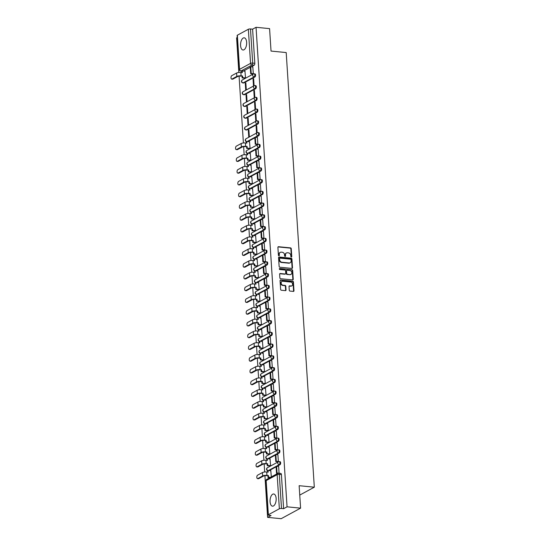 <?xml version="1.0" encoding="UTF-8"?>
<svg xmlns="http://www.w3.org/2000/svg" width="546" height="546" viewBox="0 0 546 546"><rect width="100%" height="100%" fill="white"/><g stroke="black" fill="none" stroke-linecap="round" stroke-linejoin="round"><path stroke-width="0.82" d="M291.332 257.023A0.539 0.444 61.5 0 0 291.769 256.552L291.257 248.696A0.771 0.635 61.5 0 0 290.54 247.891L278.521 246.717A0.771 0.635 61.5 0 0 277.9 247.393L278.412 255.248A0.539 0.444 61.5 0 0 279.347 255.337L279.279 254.32A2.464 2.034 61.5 0 1 280.241 252.361A2.464 2.034 61.5 0 1 281.265 252.163L282.268 252.259A2.464 2.034 61.5 0 1 284.555 254.839L284.623 255.856A0.539 0.444 61.5 0 0 285.558 255.944L285.49 254.927A2.464 2.034 61.5 0 1 286.452 252.969A2.464 2.034 61.5 0 1 287.476 252.771L288.479 252.873A2.464 2.034 61.5 0 1 290.765 255.446L290.834 256.463A0.539 0.444 61.5 0 0 291.332 257.023A0.539 0.444 61.5 0 0 291.38 256.763L290.868 248.908A0.771 0.635 61.5 0 0 290.151 248.102L278.132 246.929A0.771 0.635 61.5 0 0 278.03 246.922M278.91 255.808A0.539 0.444 61.5 0 0 278.958 255.548L279.279 254.32M285.114 256.415A0.539 0.444 61.5 0 0 285.169 256.156L285.49 254.927M246.642 42.267A6.122 3.01 -84.4 0 0 244.205 37.817A6.122 3.01 -84.4 0 0 240.574 45.557A6.122 3.01 -84.4 0 0 243.011 50.007A6.122 3.01 -84.4 0 0 246.642 42.267M276.139 498.437A6.122 3.01 -84.4 0 0 273.703 493.987A6.122 3.01 -84.4 0 0 270.072 501.726A6.122 3.01 -84.4 0 0 272.509 506.176A6.122 3.01 -84.4 0 0 276.139 498.437M289.271 290.267A0.771 0.635 61.5 0 0 289.987 291.073L293.359 291.407A0.771 0.635 61.5 0 0 293.973 290.731L293.414 282.009A0.771 0.635 61.5 0 0 292.697 281.204L280.678 280.023A0.771 0.635 61.5 0 0 280.057 280.699L280.624 289.421A0.771 0.635 61.5 0 0 281.34 290.226L285.408 290.629A0.771 0.635 61.5 0 0 286.029 289.953L285.79 286.22A0.771 0.635 61.5 0 0 285.073 285.415L283.053 285.217A2.061 1.706 61.5 0 1 281.231 283.565A2.061 1.706 61.5 0 1 281.941 281.429A2.061 1.706 61.5 0 1 282.801 281.258L290.711 282.036A2.061 1.706 61.5 0 1 292.533 283.681A2.061 1.706 61.5 0 1 291.823 285.824A2.061 1.706 61.5 0 1 290.963 285.995L289.646 285.865A0.771 0.635 61.5 0 0 289.025 286.534L289.271 290.267M256.047 27.3L269.581 28.624L271.034 51.071L286.2 52.559L314.312 487.189L299.14 485.701L300.593 508.149L287.053 506.825L256.047 27.3L252.6 29.17L250.491 28.958L252.702 63.083A1.57 0.771 95.6 0 1 252.02 65.015L241.011 70.98A1.57 0.771 95.6 0 1 240.766 71.041L241.851 71.144M291.871 268.414A0.771 0.635 61.5 0 0 292.492 267.738L291.926 259.016A0.771 0.635 61.5 0 0 291.209 258.21L279.19 257.03A0.771 0.635 61.5 0 0 278.569 257.705L279.136 266.428A0.771 0.635 61.5 0 0 279.852 267.233L291.871 268.414M292.67 270.509L293.236 279.231A0.771 0.635 61.5 0 1 292.615 279.907L280.596 278.733A0.771 0.635 61.5 0 1 279.88 277.928L279.634 274.194A0.771 0.635 61.5 0 1 280.255 273.519L285.128 273.996A0.771 0.635 61.5 0 0 285.749 273.321L285.592 270.843A0.771 0.635 61.5 0 0 284.875 270.038L279.798 269.54A0.539 0.444 61.5 0 1 279.736 268.509L291.953 269.704A0.771 0.635 61.5 0 1 292.67 270.509L292.281 270.72L292.847 279.443L293.236 279.231M300.593 508.149L281.149 518.7L267.608 517.376L264.912 475.675M237.278 37.483L236.602 37.851L238.841 72.475M239.08 76.147L243.4 142.977M243.639 146.649L244.158 154.73M244.396 158.401L244.915 166.482M245.154 170.154L245.68 178.228M245.918 181.907L246.437 189.981M246.676 193.653L247.195 201.733M247.434 205.405L247.959 213.479M248.198 217.158L248.717 225.232M248.956 228.904L249.474 236.984M249.713 240.656L250.239 248.737M250.477 252.409L250.996 260.483M251.235 264.162L251.754 272.236M251.993 275.907L252.518 283.988M252.757 287.66L253.276 295.741M253.515 299.413L254.04 307.487M254.272 311.165L254.798 319.239M255.037 322.911L255.555 330.992M255.794 334.664L256.32 342.745M256.552 346.417L257.077 354.49M257.316 358.169L257.835 366.243M258.074 369.915L258.599 377.996M258.831 381.668L259.357 389.742M259.596 393.42L260.114 401.494M260.353 405.166L260.879 413.247M261.111 416.919L261.636 425M261.875 428.671L262.394 436.745M262.633 440.424L263.158 448.498M263.39 452.17L263.916 460.251M264.155 463.923L264.673 472.003M287.053 506.825L283.613 508.695L281.504 508.483A1.57 0.43 176.3 0 0 279.361 508.776L268.359 514.741A1.57 0.43 176.3 0 0 268.154 514.98A1.57 0.43 176.3 0 0 268.939 515.301L271.048 515.506L267.608 517.376M252.6 29.17L254.811 63.288A1.57 0.771 95.6 0 1 254.129 65.22L251.228 66.789M250.273 67.308L243.373 71.055M237.353 35.217L239.558 69.342A1.57 0.43 176.3 0 0 239.353 69.574L237.141 35.456A1.57 0.43 -3.7 0 1 237.353 35.217L248.355 29.252A1.57 0.43 -3.7 0 1 250.491 28.958M244.942 78.194L245.529 77.914L244.956 71.205M252.716 73.922L253.31 73.696L252.812 66.946M253.044 78.979L253.487 85.763L254.067 85.442L253.631 78.665L253.044 78.979L253.651 79.04M245.27 83.204L245.707 89.981L246.287 89.667L245.85 82.883L245.27 83.204L245.877 83.258M253.808 90.732L254.245 97.516L254.825 97.195L254.388 90.418L253.808 90.732L254.416 90.793M246.028 94.949L246.464 101.733L247.051 101.413L246.615 94.635L246.028 94.949L246.635 95.011M254.566 102.484L255.002 109.261L255.589 108.947L255.146 102.17L254.566 102.484L255.173 102.546M246.785 106.702L247.229 113.486L247.809 113.165L247.372 106.388L246.785 106.702L247.393 106.763M255.323 114.237L255.767 121.014L256.347 120.7L255.91 113.916L255.323 114.237L255.931 114.291M247.55 118.455L247.986 125.232L248.573 124.918L248.13 118.141L247.55 118.455L248.157 118.516M256.088 125.983L256.524 132.767L257.105 132.446L256.668 125.669L256.088 125.983L256.695 126.044M248.307 130.207L248.744 136.985L249.331 136.671L248.894 129.887L248.307 130.207L248.915 130.262M257.275 144.431L257.869 144.199L257.371 137.449M249.502 148.696L250.088 148.416L249.515 141.714M258.04 156.176L258.627 155.951L258.128 149.201M250.266 160.449L250.853 160.169L250.273 153.467M258.797 167.929L259.384 167.704L258.893 160.954M251.024 172.202L251.61 171.922L251.037 165.213M259.555 179.682L260.149 179.45L259.65 172.707M251.781 183.947L252.368 183.674L251.795 176.965M260.319 191.434L260.906 191.202L260.408 184.452M252.545 195.7L253.132 195.42L252.552 188.718M261.077 203.18L261.664 202.955L261.172 196.205M253.303 207.453L253.89 207.173L253.317 200.471M261.834 214.933L262.428 214.701L261.93 207.958M254.061 219.205L254.648 218.926L254.074 212.217M262.599 226.686L263.186 226.454L262.687 219.71M254.825 230.951L255.412 230.671L254.832 223.969M263.356 238.431L263.943 238.206L263.452 231.456M255.583 242.704L256.17 242.424L255.596 235.722M264.114 250.184L264.708 249.959L264.209 243.209M256.34 254.456L256.927 254.177L256.354 247.468M264.878 261.937L265.465 261.705L264.967 254.962M257.105 266.209L257.692 265.929L257.111 259.22M265.636 273.689L266.223 273.457L265.731 266.707M257.862 277.955L258.449 277.675L257.876 270.973M266.393 285.435L266.987 285.21L266.489 278.46M258.62 289.708L259.207 289.428L258.633 282.726M267.158 297.188L267.745 296.963L267.247 290.213M259.384 301.46L259.971 301.18L259.391 294.471M267.915 308.94L268.502 308.708L268.011 301.965M260.142 313.206L260.729 312.933L260.155 306.224M268.68 320.693L269.267 320.461L268.769 313.711M260.899 324.959L261.486 324.679L260.913 317.977M269.437 332.439L270.024 332.214L269.526 325.464M261.664 336.711L262.251 336.432L261.671 329.729M270.195 344.192L270.782 343.966L270.29 337.216M262.421 348.464L263.008 348.184L262.435 341.475M270.959 355.944L271.546 355.712L271.048 348.969M263.179 360.21L263.766 359.937L263.192 353.228M271.717 367.697L272.304 367.465L271.806 360.715M263.943 371.962L264.53 371.683L263.95 364.981M272.474 379.443L273.068 379.217L272.57 372.468M264.701 383.715L265.288 383.435L264.714 376.733M273.239 391.195L273.826 390.963L273.328 384.22M265.458 395.468L266.045 395.188L265.472 388.479M273.996 402.948L274.583 402.716L274.085 395.973M266.223 407.214L266.81 406.934L266.23 400.232M274.754 414.694L275.348 414.469L274.85 407.719M266.98 418.966L267.567 418.686L266.994 411.984M275.518 426.446L276.105 426.221L275.607 419.471M267.745 430.719L268.325 430.439L267.752 423.73M276.276 438.199L276.863 437.967L276.365 431.224M268.502 442.472L269.089 442.192L268.509 435.483M277.034 449.952L277.627 449.72L277.129 442.97M269.26 454.217L269.847 453.938L269.274 447.235M277.798 461.698L278.385 461.472L277.887 454.722M270.024 465.97L270.604 465.69L270.031 458.988M279.074 473.259L278.644 466.475M271.335 476.897L270.789 470.734M279.02 461.663A1.57 0.771 95.6 0 1 279.272 461.602L280.023 461.677A1.57 0.771 -84.4 0 1 280.651 463.063A1.57 0.771 -84.4 0 1 279.962 464.748L277.068 466.318M276.112 466.837L269.212 470.584M278.262 449.911A1.57 0.771 95.6 0 1 278.515 449.856L279.259 449.924A1.57 0.771 -84.4 0 1 279.893 451.317A1.57 0.771 -84.4 0 1 279.204 452.996L276.303 454.565M275.355 455.084L268.448 458.831M277.505 438.158A1.57 0.771 95.6 0 1 277.75 438.104L278.501 438.179A1.57 0.771 -84.4 0 1 279.129 439.564A1.57 0.771 -84.4 0 1 278.446 441.243L275.546 442.82M274.59 443.332L267.69 447.078M276.74 426.406A1.57 0.771 95.6 0 1 276.993 426.351L277.743 426.426A1.57 0.771 -84.4 0 1 278.371 427.811A1.57 0.771 -84.4 0 1 277.682 429.497L274.788 431.067M273.833 431.586L266.933 435.326M275.983 414.66A1.57 0.771 95.6 0 1 276.235 414.598L276.979 414.673A1.57 0.771 -84.4 0 1 277.614 416.059A1.57 0.771 -84.4 0 1 276.924 417.745L274.024 419.314M273.075 419.833L266.168 423.58M275.225 402.907A1.57 0.771 95.6 0 1 275.471 402.852L276.221 402.921A1.57 0.771 -84.4 0 1 276.849 404.313A1.57 0.771 -84.4 0 1 276.167 405.992L273.266 407.569M272.311 408.08L265.411 411.827M274.461 391.154A1.57 0.771 95.6 0 1 274.713 391.1L275.464 391.175A1.57 0.771 -84.4 0 1 276.092 392.56A1.57 0.771 -84.4 0 1 275.402 394.239L272.509 395.816M271.553 396.335L264.653 400.075M273.703 379.402A1.57 0.771 95.6 0 1 273.955 379.347L274.699 379.422A1.57 0.771 -84.4 0 1 275.334 380.808A1.57 0.771 -84.4 0 1 274.645 382.493L271.744 384.063M270.796 384.582L263.889 388.329M272.945 367.656A1.57 0.771 95.6 0 1 273.191 367.595L273.942 367.67A1.57 0.771 -84.4 0 1 274.57 369.055A1.57 0.771 -84.4 0 1 273.887 370.741L270.987 372.311M270.031 372.829L263.131 376.576M272.181 355.903A1.57 0.771 95.6 0 1 272.434 355.849L273.184 355.917A1.57 0.771 -84.4 0 1 273.812 357.309A1.57 0.771 -84.4 0 1 273.123 358.988L270.229 360.565M269.274 361.077L262.373 364.824M271.423 344.151A1.57 0.771 95.6 0 1 271.676 344.096L272.42 344.171A1.57 0.771 -84.4 0 1 273.055 345.557A1.57 0.771 -84.4 0 1 272.365 347.236L269.465 348.812M268.516 349.331L261.609 353.071M270.666 332.398A1.57 0.771 95.6 0 1 270.912 332.343L271.662 332.418A1.57 0.771 -84.4 0 1 272.29 333.804A1.57 0.771 -84.4 0 1 271.608 335.49L268.707 337.059M267.752 337.578L260.851 341.325M269.901 320.652A1.57 0.771 95.6 0 1 270.154 320.591L270.905 320.666A1.57 0.771 -84.4 0 1 271.533 322.051A1.57 0.771 -84.4 0 1 270.843 323.737L267.95 325.307M266.994 325.825L260.094 329.572M269.144 308.899A1.57 0.771 95.6 0 1 269.396 308.845L270.14 308.913A1.57 0.771 -84.4 0 1 270.775 310.305A1.57 0.771 -84.4 0 1 270.086 311.984L267.185 313.561M266.236 314.073L259.33 317.82M268.379 297.147A1.57 0.771 95.6 0 1 268.632 297.092L269.383 297.167A1.57 0.771 -84.4 0 1 270.011 298.553A1.57 0.771 -84.4 0 1 269.328 300.232L266.428 301.808M265.472 302.327L258.572 306.067M267.622 285.401A1.57 0.771 95.6 0 1 267.874 285.34L268.625 285.415A1.57 0.771 -84.4 0 1 269.253 286.8A1.57 0.771 -84.4 0 1 268.564 288.486L265.663 290.056M264.714 290.574L257.814 294.321M266.864 273.648A1.57 0.771 95.6 0 1 267.117 273.594L267.861 273.662A1.57 0.771 -84.4 0 1 268.489 275.054A1.57 0.771 -84.4 0 1 267.806 276.733L264.906 278.303M263.957 278.822L257.05 282.569M266.1 261.896A1.57 0.771 95.6 0 1 266.352 261.841L267.103 261.916A1.57 0.771 -84.4 0 1 267.731 263.302A1.57 0.771 -84.4 0 1 267.049 264.981L264.148 266.557M263.192 267.069L256.292 270.816M265.342 250.143A1.57 0.771 95.6 0 1 265.595 250.088L266.339 250.164A1.57 0.771 -84.4 0 1 266.974 251.549A1.57 0.771 -84.4 0 1 266.284 253.235L263.384 254.805M262.435 255.323L255.535 259.063M264.585 238.397A1.57 0.771 95.6 0 1 264.837 238.336L265.581 238.411A1.57 0.771 -84.4 0 1 266.209 239.796A1.57 0.771 -84.4 0 1 265.527 241.482L262.626 243.052M261.677 243.571L254.77 247.318M263.82 226.645A1.57 0.771 95.6 0 1 264.073 226.59L264.824 226.658A1.57 0.771 -84.4 0 1 265.452 228.051A1.57 0.771 -84.4 0 1 264.769 229.73L261.868 231.306M260.913 231.818L254.013 235.565M263.063 214.892A1.57 0.771 95.6 0 1 263.315 214.837L264.059 214.912A1.57 0.771 -84.4 0 1 264.694 216.298A1.57 0.771 -84.4 0 1 264.005 217.977L261.104 219.553M260.155 220.072L253.255 223.812M262.305 203.139A1.57 0.771 95.6 0 1 262.551 203.085L263.302 203.16A1.57 0.771 -84.4 0 1 263.93 204.545A1.57 0.771 -84.4 0 1 263.247 206.231L260.346 207.801M259.398 208.319L252.491 212.066M261.541 191.393A1.57 0.771 95.6 0 1 261.793 191.332L262.544 191.407A1.57 0.771 -84.4 0 1 263.172 192.793A1.57 0.771 -84.4 0 1 262.49 194.478L259.589 196.048M258.633 196.567L251.733 200.314M260.783 179.641A1.57 0.771 95.6 0 1 261.036 179.586L261.78 179.654A1.57 0.771 -84.4 0 1 262.414 181.047A1.57 0.771 -84.4 0 1 261.725 182.726L258.824 184.302M257.876 184.814L250.976 188.561M260.026 167.888A1.57 0.771 95.6 0 1 260.271 167.834L261.022 167.909A1.57 0.771 -84.4 0 1 261.65 169.294A1.57 0.771 -84.4 0 1 260.968 170.973L258.067 172.55M257.118 173.068L250.211 176.808M259.261 156.136A1.57 0.771 95.6 0 1 259.514 156.081L260.265 156.156A1.57 0.771 -84.4 0 1 260.892 157.541A1.57 0.771 -84.4 0 1 260.21 159.227L257.309 160.797M256.354 161.316L249.454 165.063M258.504 144.39A1.57 0.771 95.6 0 1 258.756 144.328L259.5 144.403A1.57 0.771 -84.4 0 1 260.135 145.789A1.57 0.771 -84.4 0 1 259.446 147.475L256.545 149.044M255.596 149.563L248.689 153.31M257.746 132.637A1.57 0.771 95.6 0 1 257.992 132.582L258.743 132.651A1.57 0.771 -84.4 0 1 259.37 134.043A1.57 0.771 -84.4 0 1 258.688 135.722L255.787 137.299M254.839 137.81L247.932 141.557M256.982 120.884A1.57 0.771 95.6 0 1 257.234 120.83L257.985 120.905A1.57 0.771 -84.4 0 1 258.613 122.29A1.57 0.771 -84.4 0 1 257.93 123.969L246.922 129.941L246.178 129.873A1.57 0.771 95.6 0 1 245.925 129.928L246.669 130.003A1.57 0.771 -84.4 0 0 246.922 129.941M256.224 109.139A1.57 0.771 95.6 0 1 256.477 109.077L257.221 109.152A1.57 0.771 -84.4 0 1 257.855 110.538A1.57 0.771 -84.4 0 1 257.166 112.223L246.164 118.195L245.413 118.12A1.57 0.771 95.6 0 1 245.161 118.175L245.912 118.25A1.57 0.771 -84.4 0 0 246.164 118.195M255.467 97.386A1.57 0.771 95.6 0 1 255.712 97.331L256.463 97.4A1.57 0.771 -84.4 0 1 257.091 98.792A1.57 0.771 -84.4 0 1 256.408 100.471L245.4 106.443L244.656 106.368A1.57 0.771 95.6 0 1 244.403 106.422L245.154 106.497A1.57 0.771 -84.4 0 0 245.4 106.443M254.702 85.633A1.57 0.771 95.6 0 1 254.955 85.579L255.705 85.654A1.57 0.771 -84.4 0 1 256.333 87.039A1.57 0.771 -84.4 0 1 255.651 88.718L244.642 94.69L243.891 94.615A1.57 0.771 95.6 0 1 243.646 94.676L244.39 94.745A1.57 0.771 -84.4 0 0 244.642 94.69M253.945 73.881A1.57 0.771 95.6 0 1 254.197 73.826L254.941 73.901A1.57 0.771 -84.4 0 1 255.576 75.287A1.57 0.771 -84.4 0 1 254.886 76.972L243.885 82.937L243.134 82.869A1.57 0.771 95.6 0 1 242.881 82.924L243.632 82.999A1.57 0.771 -84.4 0 0 243.885 82.937M314.312 487.189L299.747 495.092M283.613 508.695L281.402 474.57A1.57 0.771 -84.4 0 0 280.78 473.43L278.672 473.218A1.57 0.771 95.6 0 1 279.293 474.365L281.504 508.483M286.261 253.091A2.464 2.034 61.5 0 0 286.063 253.18A2.464 2.034 61.5 0 0 285.101 255.139M280.057 252.477A2.464 2.034 61.5 0 0 279.852 252.573A2.464 2.034 61.5 0 0 278.89 254.532M291.974 268.414A0.771 0.635 61.5 0 0 292.103 267.95L291.537 259.22A0.771 0.635 61.5 0 0 290.82 258.422L278.801 257.241A0.771 0.635 61.5 0 0 278.699 257.241M291.045 259.732A0.539 0.444 61.5 0 0 290.54 259.173L279.989 258.135A0.539 0.444 61.5 0 0 279.559 258.606L279.627 259.678A2.464 2.034 61.5 0 0 281.92 262.257L289.127 262.96A2.464 2.034 61.5 0 0 290.151 262.762A2.464 2.034 61.5 0 0 291.114 260.804L291.045 259.732M279.6 258.347A0.539 0.444 61.5 0 0 279.17 258.818L279.559 258.606M289.953 262.858A2.464 2.034 61.5 0 1 289.762 262.974A2.464 2.034 61.5 0 1 288.738 263.172L281.531 262.469A2.464 2.034 61.5 0 1 279.238 259.889L279.17 258.818M292.717 279.907A0.771 0.635 61.5 0 0 292.847 279.443M285.23 273.996A0.771 0.635 61.5 0 1 284.739 274.208L279.866 273.73A0.771 0.635 61.5 0 0 279.764 273.73M279.347 268.721L291.953 269.704M290.192 274.488A2.061 1.706 61.5 0 0 291.045 274.324A2.061 1.706 61.5 0 0 291.755 272.181A2.061 1.706 61.5 0 0 289.933 270.536L287.148 270.263A0.771 0.635 61.5 0 0 286.527 270.939L286.684 273.416A0.771 0.635 61.5 0 0 287.401 274.215L289.803 274.699A2.061 1.706 61.5 0 0 290.656 274.536A2.061 1.706 61.5 0 0 290.841 274.413M286.657 270.475A0.771 0.635 61.5 0 0 286.138 271.15L286.527 270.939M289.803 274.699L287.012 274.426A0.771 0.635 61.5 0 1 286.295 273.621L286.138 271.15M292.281 270.72A0.771 0.635 61.5 0 0 291.564 269.915M291.619 285.913A2.061 1.706 61.5 0 1 291.434 286.036A2.061 1.706 61.5 0 1 290.574 286.2L289.257 286.07A0.771 0.635 61.5 0 0 289.155 286.07M281.756 281.545A2.061 1.706 61.5 0 0 281.552 281.64A2.061 1.706 61.5 0 0 280.842 283.777A2.061 1.706 61.5 0 0 282.664 285.428L283.053 285.217M285.51 290.629A0.771 0.635 61.5 0 0 285.64 290.165L285.401 286.432A0.771 0.635 61.5 0 0 284.684 285.626L282.664 285.428M293.461 291.407A0.771 0.635 61.5 0 0 293.584 290.943L293.025 282.221A0.771 0.635 61.5 0 0 292.308 281.415L280.289 280.235A0.771 0.635 61.5 0 0 280.187 280.235M232.855 79.136A1.768 0.867 95.6 0 1 232.576 79.197L231.688 79.109A1.768 0.867 -84.4 0 0 231.975 79.047L236.814 76.42A3.139 0.86 -3.7 0 1 241.093 75.846L242.554 75.99L240.588 76.119A2.123 0.58 176.3 0 0 237.701 76.508L232.855 79.136L231.975 79.047M241.81 72.55L241.721 71.212L242.226 70.939L242.335 72.598L240.875 72.454A3.139 0.86 -3.7 0 0 236.595 73.034L231.757 75.662A1.768 0.867 -84.4 0 0 230.985 77.552A1.768 0.867 -84.4 0 0 231.688 79.109M245.004 78.201L242.158 77.921L242.663 77.648L242.554 75.99M242.158 77.921L242.049 76.263M252.859 73.935L250.689 73.724L251.194 73.451L250.764 66.748L252.873 66.953M251.194 73.451L253.303 73.655M250.689 73.724L250.259 67.022L250.764 66.748M242.226 70.939L245.099 71.226M242.663 77.648L245.509 77.921M237.414 149.638A1.768 0.867 95.6 0 1 237.135 149.706L236.254 149.618A1.768 0.867 -84.4 0 0 236.534 149.556L241.373 146.929A3.139 0.86 -3.7 0 1 245.652 146.348L247.113 146.492L245.147 146.621A2.123 0.58 176.3 0 0 242.26 147.011L237.414 149.638L236.534 149.556M246.369 143.052L246.28 141.721L246.785 141.448L246.894 143.1L245.434 142.956A3.139 0.86 -3.7 0 0 241.155 143.537L236.316 146.164A1.768 0.867 -84.4 0 0 235.544 148.055A1.768 0.867 -84.4 0 0 236.254 149.618M249.563 148.703L246.717 148.423L247.222 148.15L247.113 146.492M246.717 148.423L246.608 146.765M257.419 144.444L255.248 144.226L255.753 143.953L255.323 137.251L257.432 137.456M255.753 143.953L257.862 144.164M255.248 144.226L254.818 137.524L255.323 137.251M246.785 141.448L249.659 141.728M247.222 148.15L250.068 148.43M238.179 161.391A1.768 0.867 95.6 0 1 237.892 161.452L237.012 161.37A1.768 0.867 -84.4 0 0 237.292 161.302L242.137 158.674A3.139 0.86 -3.7 0 1 246.41 158.101L247.87 158.244L245.905 158.374A2.123 0.58 176.3 0 0 243.018 158.763L238.179 161.391L237.292 161.302M247.126 154.805L247.045 153.474L247.55 153.194L247.652 154.852L246.191 154.709A3.139 0.86 -3.7 0 0 241.912 155.289L237.073 157.917A1.768 0.867 -84.4 0 0 236.302 159.807A1.768 0.867 -84.4 0 0 237.012 161.37M250.327 160.456L247.475 160.176L247.98 159.903L247.87 158.244M247.475 160.176L247.365 158.517M258.183 156.19L256.013 155.979L256.518 155.706L256.081 149.003L258.19 149.208M256.518 155.706L258.627 155.91M256.013 155.979L255.576 149.276L256.081 149.003M247.55 153.194L250.416 153.481M247.98 159.903L250.832 160.183M238.936 173.143A1.768 0.867 95.6 0 1 238.657 173.205L237.769 173.116A1.768 0.867 -84.4 0 0 238.049 173.055L242.895 170.427A3.139 0.86 -3.7 0 1 247.167 169.854L248.635 169.997L246.662 170.127A2.123 0.58 176.3 0 0 243.775 170.516L238.936 173.143L238.049 173.055M247.884 166.55L247.802 165.22L248.307 164.947L248.416 166.605L246.949 166.462A3.139 0.86 -3.7 0 0 242.677 167.042L237.831 169.663A1.768 0.867 -84.4 0 0 237.06 171.56A1.768 0.867 -84.4 0 0 237.769 173.116M251.085 172.208L248.232 171.929L248.737 171.649L248.635 169.997M248.232 171.929L248.13 170.27M258.94 167.943L256.77 167.731L257.275 167.458L256.845 160.749L258.954 160.961M257.275 167.458L259.384 167.663M256.77 167.731L256.333 161.029L256.845 160.749M248.307 164.947L251.174 165.226M248.737 171.649L251.59 171.929M239.694 184.889A1.768 0.867 95.6 0 1 239.414 184.958L238.534 184.869A1.768 0.867 -84.4 0 0 238.814 184.807L243.653 182.18A3.139 0.86 -3.7 0 1 247.932 181.6L249.392 181.743L247.427 181.879A2.123 0.58 176.3 0 0 244.54 182.268L239.694 184.889L238.814 184.807M248.648 178.303L248.56 176.972L249.065 176.699L249.174 178.358L247.713 178.214A3.139 0.86 -3.7 0 0 243.434 178.788L238.595 181.415A1.768 0.867 -84.4 0 0 237.824 183.306A1.768 0.867 -84.4 0 0 238.534 184.869M251.843 183.954L248.996 183.674L249.502 183.401L249.392 181.743M248.996 183.674L248.887 182.023M259.698 179.695L257.528 179.484L258.033 179.204L257.603 172.502L259.712 172.707M258.033 179.204L260.142 179.416M257.528 179.484L257.098 172.775L257.603 172.502M249.065 176.699L251.938 176.979M249.502 183.401L252.348 183.681M240.458 196.642A1.768 0.867 95.6 0 1 240.172 196.703L239.291 196.621A1.768 0.867 -84.4 0 0 239.571 196.56L244.417 193.932A3.139 0.86 -3.7 0 1 248.689 193.352L250.15 193.496L249.645 193.769L248.184 193.625A2.123 0.58 176.3 0 0 245.297 194.014L240.458 196.642L239.571 196.56M249.406 190.056L249.324 188.725L249.829 188.452L249.931 190.104L248.471 189.96A3.139 0.86 -3.7 0 0 244.192 190.54L239.353 193.168A1.768 0.867 -84.4 0 0 238.582 195.059A1.768 0.867 -84.4 0 0 239.291 196.621M252.607 195.707L249.754 195.427L250.259 195.154L250.15 193.496M249.754 195.427L249.645 193.769M260.462 191.448L258.292 191.23L258.797 190.957L258.36 184.255L260.469 184.459M258.797 190.957L260.906 191.161M258.292 191.23L257.855 184.528L258.36 184.255M249.829 188.452L252.696 188.732M250.259 195.154L253.112 195.434M241.216 208.395A1.768 0.867 95.6 0 1 240.936 208.456L240.049 208.374A1.768 0.867 -84.4 0 0 240.336 208.306L245.174 205.678A3.139 0.86 -3.7 0 1 249.447 205.105L250.914 205.248L248.942 205.378A2.123 0.58 176.3 0 0 246.055 205.767L241.216 208.395L240.336 208.306M250.164 201.808L250.082 200.478L250.587 200.198L250.696 201.856L249.229 201.713A3.139 0.86 -3.7 0 0 244.956 202.293L240.11 204.921A1.768 0.867 -84.4 0 0 239.339 206.811A1.768 0.867 -84.4 0 0 240.049 208.374M253.364 207.46L250.512 207.18L251.017 206.907L250.914 205.248M250.512 207.18L250.409 205.521M261.22 203.194L259.05 202.982L259.555 202.709L259.125 196.007L261.234 196.212M259.555 202.709L261.664 202.914M259.05 202.982L258.613 196.28L259.125 196.007M250.587 200.198L253.453 200.484M251.017 206.907L253.87 207.187M241.974 220.147A1.768 0.867 95.6 0 1 241.694 220.209L240.813 220.12A1.768 0.867 -84.4 0 0 241.093 220.058L245.932 217.431A3.139 0.86 -3.7 0 1 250.211 216.858L251.672 217.001L251.167 217.274L249.706 217.131A2.123 0.58 176.3 0 0 246.819 217.52L241.974 220.147L241.093 220.058M250.928 213.554L250.839 212.223L251.344 211.95L251.453 213.609L249.993 213.466A3.139 0.86 -3.7 0 0 245.714 214.039L240.875 216.666A1.768 0.867 -84.4 0 0 240.103 218.564A1.768 0.867 -84.4 0 0 240.813 220.12M254.122 219.205L251.276 218.932L251.781 218.653L251.672 217.001M251.276 218.932L251.167 217.274M261.978 214.947L259.807 214.735L260.312 214.462L259.882 207.753L261.991 207.965M260.312 214.462L262.421 214.667M259.807 214.735L259.377 208.033L259.882 207.753M251.344 211.95L254.218 212.23M251.781 218.653L254.627 218.932M242.738 231.893A1.768 0.867 95.6 0 1 242.451 231.961L241.571 231.873A1.768 0.867 -84.4 0 0 241.851 231.811L246.696 229.184A3.139 0.86 -3.7 0 1 250.969 228.603L252.429 228.747L250.464 228.876A2.123 0.58 176.3 0 0 247.577 229.272L242.738 231.893L241.851 231.811M251.686 225.307L251.604 223.976L252.109 223.703L252.211 225.361L250.75 225.218A3.139 0.86 -3.7 0 0 246.471 225.791L241.632 228.419A1.768 0.867 -84.4 0 0 240.861 230.31A1.768 0.867 -84.4 0 0 241.571 231.873M254.886 230.958L252.034 230.678L252.539 230.405L252.429 228.747M252.034 230.678L251.924 229.02M262.742 226.699L260.572 226.488L261.077 226.208L260.64 219.506L262.749 219.71M261.077 226.208L263.186 226.419M260.572 226.488L260.135 219.779L260.64 219.506M252.109 223.703L254.975 223.983M252.539 230.405L255.391 230.685M243.496 243.646A1.768 0.867 95.6 0 1 243.216 243.707L242.328 243.625A1.768 0.867 -84.4 0 0 242.615 243.557L247.454 240.936A3.139 0.86 -3.7 0 1 251.726 240.356L253.194 240.499L251.221 240.629A2.123 0.58 176.3 0 0 248.334 241.018L243.496 243.646L242.615 243.557M252.45 237.06L252.361 235.729L252.866 235.456L252.975 237.107L251.508 236.964A3.139 0.86 -3.7 0 0 247.236 237.544L242.39 240.172A1.768 0.867 -84.4 0 0 241.619 242.062A1.768 0.867 -84.4 0 0 242.328 243.625M255.644 242.711L252.791 242.431L253.296 242.158L253.194 240.499M252.791 242.431L252.689 240.772M263.5 238.445L261.329 238.233L261.834 237.96L261.404 231.258L263.513 231.463M261.834 237.96L263.943 238.165M261.329 238.233L260.899 231.531L261.404 231.258M252.866 235.456L255.733 235.735M253.296 242.158L256.149 242.438M244.253 255.398A1.768 0.867 95.6 0 1 243.973 255.46L243.093 255.371A1.768 0.867 -84.4 0 0 243.373 255.31L248.212 252.682A3.139 0.86 -3.7 0 1 252.491 252.109L253.951 252.252L251.986 252.382A2.123 0.58 176.3 0 0 249.099 252.771L244.253 255.398L243.373 255.31M253.208 248.812L253.119 247.475L253.624 247.201L253.733 248.86L252.272 248.717A3.139 0.86 -3.7 0 0 247.993 249.297L243.154 251.924A1.768 0.867 -84.4 0 0 242.383 253.815A1.768 0.867 -84.4 0 0 243.093 255.371M256.402 254.463L253.556 254.183L254.061 253.91L253.951 252.252M253.556 254.183L253.446 252.525M264.257 250.198L262.087 249.986L262.592 249.713L262.162 243.011L264.271 243.216M262.592 249.713L264.701 249.918M262.087 249.986L261.657 243.284L262.162 243.011M253.624 247.201L256.497 247.481M254.061 253.91L256.907 254.183M245.018 267.151A1.768 0.867 95.6 0 1 244.731 267.212L243.85 267.124A1.768 0.867 -84.4 0 0 244.13 267.062L248.976 264.435A3.139 0.86 -3.7 0 1 253.248 263.855L254.709 263.998L254.204 264.278L252.743 264.134A2.123 0.58 176.3 0 0 249.856 264.523L245.018 267.151L244.13 267.062M253.965 260.558L253.883 259.227L254.388 258.954L254.491 260.613L253.03 260.469A3.139 0.86 -3.7 0 0 248.751 261.043L243.912 263.67A1.768 0.867 -84.4 0 0 243.141 265.568A1.768 0.867 -84.4 0 0 243.85 267.124M257.166 266.209L254.313 265.929L254.818 265.656L254.709 263.998M254.313 265.929L254.204 264.278M265.022 261.95L262.851 261.739L263.356 261.466L262.919 254.757L265.028 254.968M263.356 261.466L265.465 261.671M262.851 261.739L262.414 255.037L262.919 254.757M254.388 258.954L257.255 259.234M254.818 265.656L257.671 265.936M245.775 278.897A1.768 0.867 95.6 0 1 245.495 278.965L244.608 278.876A1.768 0.867 -84.4 0 0 244.895 278.815L249.734 276.187A3.139 0.86 -3.7 0 1 254.013 275.607L255.473 275.75L254.968 276.023L253.501 275.88A2.123 0.58 176.3 0 0 250.614 276.269L245.775 278.897L244.895 278.815M254.729 272.311L254.641 270.98L255.146 270.707L255.255 272.365L253.788 272.222A3.139 0.86 -3.7 0 0 249.515 272.795L244.669 275.423A1.768 0.867 -84.4 0 0 243.898 277.313A1.768 0.867 -84.4 0 0 244.608 278.876M257.924 277.962L255.071 277.682L255.583 277.409L255.473 275.75M255.071 277.682L254.968 276.023M265.779 273.703L263.609 273.491L264.114 273.212L263.684 266.509L265.793 266.714M264.114 273.212L266.223 273.423M263.609 273.491L263.179 266.782L263.684 266.509M255.146 270.707L258.019 270.987M255.583 277.409L258.429 277.689M246.533 290.649A1.768 0.867 95.6 0 1 246.253 290.711L245.372 290.629A1.768 0.867 -84.4 0 0 245.652 290.561L250.491 287.94A3.139 0.86 -3.7 0 1 254.77 287.36L256.231 287.503L254.265 287.633A2.123 0.58 176.3 0 0 251.378 288.022L246.533 290.649L245.652 290.561M255.487 284.063L255.398 282.732L255.903 282.453L256.013 284.111L254.552 283.968A3.139 0.86 -3.7 0 0 250.273 284.548L245.434 287.176A1.768 0.867 -84.4 0 0 244.663 289.066A1.768 0.867 -84.4 0 0 245.372 290.629M258.681 289.714L255.835 289.435L256.34 289.162L256.231 287.503M255.835 289.435L255.726 287.776M266.537 285.449L264.366 285.237L264.871 284.964L264.441 278.262L266.55 278.467M264.871 284.964L266.98 285.169M264.366 285.237L263.936 278.535L264.441 278.262M255.903 282.453L258.777 282.739M256.34 289.162L259.186 289.441M247.297 302.402A1.768 0.867 95.6 0 1 247.01 302.464L246.13 302.375A1.768 0.867 -84.4 0 0 246.41 302.313L251.256 299.686A3.139 0.86 -3.7 0 1 255.528 299.112L256.989 299.256L255.023 299.385A2.123 0.58 176.3 0 0 252.136 299.774L247.297 302.402L246.41 302.313M256.245 295.809L256.163 294.478L256.668 294.205L256.77 295.864L255.31 295.72A3.139 0.86 -3.7 0 0 251.03 296.301L246.191 298.921A1.768 0.867 -84.4 0 0 245.42 300.819A1.768 0.867 -84.4 0 0 246.13 302.375M259.446 301.467L256.593 301.187L257.098 300.907L256.989 299.256M256.593 301.187L256.483 299.529M267.301 297.201L265.131 296.99L265.636 296.717L265.199 290.015L267.308 290.219M265.636 296.717L267.745 296.922M265.131 296.99L264.694 290.288L265.199 290.015M256.668 294.205L259.534 294.485M257.098 300.907L259.951 301.187M248.055 314.155A1.768 0.867 95.6 0 1 247.775 314.216L246.888 314.127A1.768 0.867 -84.4 0 0 247.174 314.066L252.013 311.438A3.139 0.86 -3.7 0 1 256.292 310.858L257.753 311.002L257.248 311.281L255.781 311.138A2.123 0.58 176.3 0 0 252.9 311.527L248.055 314.155L247.174 314.066M257.009 307.562L256.92 306.231L257.425 305.958L257.535 307.616L256.067 307.473A3.139 0.86 -3.7 0 0 251.795 308.046L246.949 310.674A1.768 0.867 -84.4 0 0 246.178 312.565A1.768 0.867 -84.4 0 0 246.888 314.127M260.203 313.213L257.35 312.933L257.862 312.66L257.753 311.002M257.35 312.933L257.248 311.281M268.059 308.954L265.888 308.743L266.393 308.47L265.963 301.761L268.072 301.972M266.393 308.47L268.502 308.674M265.888 308.743L265.458 302.034L265.963 301.761M257.425 305.958L260.299 306.238M257.862 312.66L260.708 312.94M248.812 325.901A1.768 0.867 95.6 0 1 248.532 325.969L247.652 325.88A1.768 0.867 -84.4 0 0 247.932 325.819L252.771 323.191A3.139 0.86 -3.7 0 1 257.05 322.611L258.511 322.754L258.005 323.027L256.545 322.884A2.123 0.58 176.3 0 0 253.658 323.273L248.812 325.901L247.932 325.819M257.767 319.314L257.678 317.984L258.183 317.711L258.292 319.362L256.832 319.219A3.139 0.86 -3.7 0 0 252.552 319.799L247.713 322.427A1.768 0.867 -84.4 0 0 246.942 324.317A1.768 0.867 -84.4 0 0 247.652 325.88M260.961 324.966L258.115 324.686L258.62 324.413L258.511 322.754M258.115 324.686L258.005 323.027M268.816 320.707L266.646 320.488L267.151 320.215L266.721 313.513L268.83 313.718M267.151 320.215L269.26 320.427M266.646 320.488L266.216 313.786L266.721 313.513M258.183 317.711L261.056 317.99M258.62 324.413L261.466 324.693M249.577 337.653A1.768 0.867 95.6 0 1 249.297 337.715L248.41 337.633A1.768 0.867 -84.4 0 0 248.689 337.565L253.535 334.937A3.139 0.86 -3.7 0 1 257.808 334.364L259.275 334.507L257.303 334.637A2.123 0.58 176.3 0 0 254.416 335.026L249.577 337.653L248.689 337.565M258.524 331.067L258.442 329.736L258.947 329.456L259.05 331.115L257.589 330.972A3.139 0.86 -3.7 0 0 253.31 331.552L248.471 334.179A1.768 0.867 -84.4 0 0 247.7 336.07A1.768 0.867 -84.4 0 0 248.41 337.633M261.725 336.718L258.872 336.438L259.377 336.165L259.275 334.507M258.872 336.438L258.763 334.78M269.581 332.453L267.41 332.241L267.915 331.968L267.479 325.266L269.587 325.471M267.915 331.968L270.024 332.173M267.41 332.241L266.974 325.539L267.479 325.266M258.947 329.456L261.814 329.743M259.377 336.165L262.23 336.445M250.334 349.406A1.768 0.867 95.6 0 1 250.054 349.467L249.167 349.379A1.768 0.867 -84.4 0 0 249.454 349.317L254.293 346.69A3.139 0.86 -3.7 0 1 258.572 346.116L260.032 346.26L259.527 346.533L258.06 346.389A2.123 0.58 176.3 0 0 255.18 346.778L250.334 349.406L249.454 349.317M259.289 342.813L259.2 341.482L259.705 341.209L259.814 342.868L258.347 342.724A3.139 0.86 -3.7 0 0 254.074 343.304L249.229 345.925A1.768 0.867 -84.4 0 0 248.457 347.822A1.768 0.867 -84.4 0 0 249.167 349.379M262.483 348.471L259.63 348.191L260.142 347.911L260.032 346.26M259.63 348.191L259.527 346.533M270.338 344.205L268.168 343.994L268.673 343.721L268.243 337.012L270.352 337.223M268.673 343.721L270.782 343.925M268.168 343.994L267.738 337.291L268.243 337.012M259.705 341.209L262.578 341.489M260.142 347.911L262.988 348.191M251.092 361.152A1.768 0.867 95.6 0 1 250.812 361.22L249.931 361.131A1.768 0.867 -84.4 0 0 250.211 361.07L255.05 358.442A3.139 0.86 -3.7 0 1 259.33 357.862L260.79 358.005L260.285 358.285L258.824 358.142A2.123 0.58 176.3 0 0 255.938 358.531L251.092 361.152L250.211 361.07M260.046 354.566L259.957 353.235L260.462 352.962L260.572 354.62L259.111 354.477A3.139 0.86 -3.7 0 0 254.832 355.05L249.993 357.678A1.768 0.867 -84.4 0 0 249.222 359.568A1.768 0.867 -84.4 0 0 249.931 361.131M263.24 360.217L260.394 359.937L260.899 359.664L260.79 358.005M260.394 359.937L260.285 358.285M271.096 355.958L268.925 355.746L269.431 355.466L269.001 348.764L271.109 348.969M269.431 355.466L271.539 355.678M268.925 355.746L268.495 349.037L269.001 348.764M260.462 352.962L263.336 353.242M260.899 359.664L263.745 359.944M251.856 372.904A1.768 0.867 95.6 0 1 251.576 372.966L250.689 372.884A1.768 0.867 -84.4 0 0 250.969 372.822L255.815 370.195A3.139 0.86 -3.7 0 1 260.087 369.615L261.554 369.758L259.582 369.888A2.123 0.58 176.3 0 0 256.695 370.277L251.856 372.904L250.969 372.822M260.804 366.318L260.722 364.987L261.227 364.714L261.329 366.366L259.869 366.223A3.139 0.86 -3.7 0 0 255.596 366.803L250.75 369.43A1.768 0.867 -84.4 0 0 249.979 371.321A1.768 0.867 -84.4 0 0 250.689 372.884M264.005 371.969L261.152 371.69L261.657 371.417L261.554 369.758M261.152 371.69L261.043 370.031M271.86 367.711L269.69 367.492L270.195 367.219L269.758 360.517L271.867 360.722M270.195 367.219L272.304 367.424M269.69 367.492L269.253 360.79L269.758 360.517M261.227 364.714L264.093 364.994M261.657 371.417L264.51 371.696M252.614 384.657A1.768 0.867 95.6 0 1 252.334 384.718L251.447 384.637A1.768 0.867 -84.4 0 0 251.733 384.568L256.572 381.941A3.139 0.86 -3.7 0 1 260.851 381.367L262.312 381.511L261.807 381.784L260.34 381.64A2.123 0.58 176.3 0 0 257.459 382.029L252.614 384.657L251.733 384.568M261.568 378.071L261.479 376.74L261.984 376.46L262.094 378.119L260.626 377.975A3.139 0.86 -3.7 0 0 256.354 378.555L251.508 381.183A1.768 0.867 -84.4 0 0 250.737 383.074A1.768 0.867 -84.4 0 0 251.447 384.637M264.762 383.722L261.909 383.442L262.421 383.169L262.312 381.511M261.909 383.442L261.807 381.784M272.618 379.456L270.447 379.245L270.952 378.972L270.523 372.27L272.631 372.474M270.952 378.972L273.061 379.177M270.447 379.245L270.017 372.543L270.523 372.27M261.984 376.46L264.858 376.747M262.421 383.169L265.267 383.449M253.378 396.41A1.768 0.867 95.6 0 1 253.091 396.471L252.211 396.382A1.768 0.867 -84.4 0 0 252.491 396.321L257.33 393.693A3.139 0.86 -3.7 0 1 261.609 393.12L263.07 393.263L261.104 393.393A2.123 0.58 176.3 0 0 258.217 393.782L253.378 396.41L252.491 396.321M262.326 389.817L262.237 388.486L262.742 388.213L262.851 389.871L261.391 389.728A3.139 0.86 -3.7 0 0 257.111 390.301L252.272 392.929A1.768 0.867 -84.4 0 0 251.501 394.826A1.768 0.867 -84.4 0 0 252.211 396.382M265.52 395.468L262.674 395.195L263.179 394.915L263.07 393.263M262.674 395.195L262.565 393.536M273.375 391.209L271.205 390.997L271.717 390.724L271.28 384.015L273.389 384.227M271.717 390.724L273.819 390.929M271.205 390.997L270.775 384.295L271.28 384.015M262.742 388.213L265.615 388.493M263.179 394.915L266.025 395.195M254.136 408.155A1.768 0.867 95.6 0 1 253.856 408.224L252.969 408.135A1.768 0.867 -84.4 0 0 253.248 408.074L258.094 405.446A3.139 0.86 -3.7 0 1 262.367 404.866L263.834 405.009L261.862 405.139A2.123 0.58 176.3 0 0 258.975 405.535L254.136 408.155L253.248 408.074M263.083 401.569L263.001 400.238L263.506 399.965L263.609 401.624L262.148 401.481A3.139 0.86 -3.7 0 0 257.876 402.054L253.03 404.682A1.768 0.867 -84.4 0 0 252.259 406.572A1.768 0.867 -84.4 0 0 252.969 408.135M266.284 407.22L263.431 406.941L263.936 406.668L263.834 405.009M263.431 406.941L263.322 405.282M274.14 402.962L271.969 402.75L272.474 402.47L272.038 395.768L274.147 395.973M272.474 402.47L274.583 402.682M271.969 402.75L271.533 396.041L272.038 395.768M263.506 399.965L266.373 400.245M263.936 406.668L266.789 406.947M254.893 419.908A1.768 0.867 95.6 0 1 254.613 419.97L253.726 419.888A1.768 0.867 -84.4 0 0 254.013 419.819L258.852 417.199A3.139 0.86 -3.7 0 1 263.131 416.618L264.592 416.762L262.626 416.891A2.123 0.58 176.3 0 0 259.739 417.28L254.893 419.908L254.013 419.819M263.848 413.322L263.759 411.991L264.264 411.718L264.373 413.37L262.906 413.226A3.139 0.86 -3.7 0 0 258.633 413.807L253.794 416.434A1.768 0.867 -84.4 0 0 253.016 418.325A1.768 0.867 -84.4 0 0 253.726 419.888M267.042 418.973L264.196 418.693L264.701 418.42L264.592 416.762M264.196 418.693L264.087 417.035M274.897 414.707L272.727 414.496L273.232 414.223L272.802 407.521L274.911 407.725M273.232 414.223L275.341 414.428M272.727 414.496L272.297 407.794L272.802 407.521M264.264 411.718L267.137 411.998M264.701 418.42L267.547 418.7M255.658 431.661A1.768 0.867 95.6 0 1 255.371 431.722L254.491 431.633A1.768 0.867 -84.4 0 0 254.77 431.572L259.609 428.944A3.139 0.86 -3.7 0 1 263.889 428.371L265.349 428.514L263.384 428.644A2.123 0.58 176.3 0 0 260.497 429.033L255.658 431.661L254.77 431.572M264.605 425.075L264.517 423.737L265.022 423.464L265.131 425.122L263.67 424.979A3.139 0.86 -3.7 0 0 259.391 425.559L254.552 428.187A1.768 0.867 -84.4 0 0 253.781 430.077A1.768 0.867 -84.4 0 0 254.491 431.633M267.799 430.726L264.953 430.446L265.458 430.173L265.349 428.514M264.953 430.446L264.844 428.787M275.655 426.46L273.485 426.249L273.996 425.976L273.56 419.273L275.669 419.478M273.996 425.976L276.105 426.18M273.485 426.249L273.055 419.546L273.56 419.273M265.022 423.464L267.895 423.744M265.458 430.173L268.304 430.446M256.415 443.413A1.768 0.867 95.6 0 1 256.135 443.475L255.248 443.386A1.768 0.867 -84.4 0 0 255.528 443.325L260.374 440.697A3.139 0.86 -3.7 0 1 264.646 440.117L266.114 440.26L264.141 440.397A2.123 0.58 176.3 0 0 261.254 440.786L256.415 443.413L255.528 443.325M265.363 436.82L265.281 435.49L265.786 435.217L265.888 436.875L264.428 436.732A3.139 0.86 -3.7 0 0 260.155 437.305L255.31 439.933A1.768 0.867 -84.4 0 0 254.538 441.83A1.768 0.867 -84.4 0 0 255.248 443.386M268.564 442.472L265.711 442.192L266.216 441.919L266.114 440.26M265.711 442.192L265.602 440.54M276.419 438.213L274.249 438.001L274.754 437.728L274.317 431.019L276.426 431.231M274.754 437.728L276.863 437.933M274.249 438.001L273.812 431.299L274.317 431.019M265.786 435.217L268.652 435.496M266.216 441.919L269.069 442.199M257.173 455.159A1.768 0.867 95.6 0 1 256.893 455.228L256.006 455.139A1.768 0.867 -84.4 0 0 256.292 455.077L261.131 452.45A3.139 0.86 -3.7 0 1 265.411 451.87L266.871 452.013L266.366 452.286L264.906 452.143A2.123 0.58 176.3 0 0 262.019 452.532L257.173 455.159L256.292 455.077M266.127 448.573L266.038 447.242L266.544 446.969L266.653 448.628L265.185 448.484A3.139 0.86 -3.7 0 0 260.913 449.058L256.074 451.685A1.768 0.867 -84.4 0 0 255.296 453.576A1.768 0.867 -84.4 0 0 256.006 455.139M269.321 454.224L266.475 453.944L266.98 453.671L266.871 452.013M266.475 453.944L266.366 452.286M277.177 449.965L275.007 449.754L275.512 449.474L275.082 442.772L277.191 442.977M275.512 449.474L277.621 449.686M275.007 449.754L274.577 443.045L275.082 442.772M266.544 446.969L269.417 447.249M266.98 453.671L269.826 453.951M257.937 466.912A1.768 0.867 95.6 0 1 257.651 466.973L256.77 466.891A1.768 0.867 -84.4 0 0 257.05 466.823L261.889 464.202A3.139 0.86 -3.7 0 1 266.168 463.622L267.629 463.766L265.663 463.895A2.123 0.58 176.3 0 0 262.776 464.284L257.937 466.912L257.05 466.823M266.885 460.326L266.796 458.995L267.301 458.715L267.41 460.374L265.95 460.23A3.139 0.86 -3.7 0 0 261.671 460.81L256.832 463.438A1.768 0.867 -84.4 0 0 256.06 465.328A1.768 0.867 -84.4 0 0 256.77 466.891M270.079 465.977L267.233 465.697L267.738 465.424L267.629 463.766M267.233 465.697L267.124 464.039M277.934 461.711L275.764 461.5L276.276 461.227L275.839 454.525L277.948 454.729M276.276 461.227L278.385 461.431M275.764 461.5L275.334 454.798L275.839 454.525M267.301 458.715L270.174 459.002M267.738 465.424L270.591 465.704M258.695 478.665A1.768 0.867 95.6 0 1 258.415 478.726L257.528 478.637A1.768 0.867 -84.4 0 0 257.808 478.576L262.653 475.948A3.139 0.86 -3.7 0 1 266.926 475.375L268.393 475.518L266.421 475.648A2.123 0.58 176.3 0 0 263.534 476.037L258.695 478.665L257.808 478.576M267.642 472.072L267.56 470.741L268.066 470.468L268.168 472.126L266.707 471.983A3.139 0.86 -3.7 0 0 262.435 472.563L257.589 475.184A1.768 0.867 -84.4 0 0 256.818 477.081A1.768 0.867 -84.4 0 0 257.528 478.637M269.963 477.641L267.99 477.45L268.495 477.17L268.393 475.518M267.99 477.45L267.888 475.791M277.818 473.382L276.529 473.252L277.034 472.979L276.597 466.277L278.706 466.482M277.034 472.979L279.142 473.184M276.529 473.252L276.092 466.55L276.597 466.277M268.066 470.468L270.932 470.748M268.495 477.17L270.468 477.368M291.38 256.763L291.769 256.552M278.958 255.548L279.347 255.337M285.169 256.156L285.558 255.944M279.361 508.776L277.156 474.651L266.155 480.623L268.359 514.741M254.129 65.22L252.02 65.015A1.57 1.297 61.5 0 1 250.559 63.37L248.355 29.252M241.98 71.076L241.011 70.98A1.57 1.297 61.5 0 1 239.558 69.342L250.559 63.37A1.57 0.43 -3.7 0 1 252.702 63.083L254.811 63.288M279.962 464.748L279.218 464.673L268.461 470.509M279.204 452.996L278.453 452.921L267.704 458.756M278.446 441.243L277.696 441.175L266.939 447.003M277.682 429.497L276.938 429.422L266.182 435.258M276.924 417.745L276.174 417.67L265.424 423.505M276.167 405.992L275.416 405.917L264.66 411.752M275.402 394.239L274.658 394.171L263.902 400.006M274.645 382.493L273.894 382.418L263.145 388.254M273.887 370.741L273.137 370.666L262.38 376.501M273.123 358.988L272.379 358.913L261.623 364.748M272.365 347.236L271.615 347.167L260.865 353.003M271.608 335.49L270.857 335.415L260.101 341.25M270.843 323.737L270.099 323.662L259.343 329.497M270.086 311.984L269.335 311.909L258.586 317.745M269.328 300.232L268.577 300.163L257.821 305.999M268.564 288.486L267.82 288.411L257.064 294.246M267.806 276.733L267.055 276.658L256.306 282.494M267.049 264.981L266.298 264.912L255.542 270.741M266.284 253.235L265.54 253.16L254.784 258.995M265.527 241.482L264.776 241.407L254.026 247.242M264.769 229.73L264.018 229.654L253.262 235.49M264.005 217.977L263.261 217.909L252.505 223.744M263.247 206.231L262.496 206.156L251.747 211.991M262.49 194.478L261.739 194.403L250.983 200.239M261.725 182.726L260.981 182.651L250.225 188.486M260.968 170.973L260.217 170.905L249.467 176.74M260.21 159.227L259.459 159.152L248.703 164.988M259.446 147.475L258.702 147.4L247.945 153.235M258.688 135.722L257.937 135.647L247.188 141.482M257.93 123.969L257.18 123.901L246.178 129.873A1.57 1.297 -118.5 0 1 244.717 128.228A1.57 1.297 61.5 0 1 245.331 126.986A1.57 1.57 0 0 0 245.925 129.928M257.166 112.223L256.422 112.148L245.413 118.12A1.57 1.297 -118.5 0 1 243.96 116.482A1.57 1.297 61.5 0 1 244.567 115.233A1.57 1.57 0 0 0 245.161 118.175M256.408 100.471L255.658 100.396L244.656 106.368A1.57 1.297 -118.5 0 1 243.195 104.73A1.57 1.297 61.5 0 1 243.809 103.481A1.57 1.57 0 0 0 244.403 106.422M255.651 88.718L254.9 88.65L243.891 94.615A1.57 1.297 -118.5 0 1 242.438 92.977A1.57 1.297 61.5 0 1 243.045 91.728A1.57 1.57 0 0 0 243.646 94.676M254.886 76.972L254.143 76.897L243.134 82.869A1.57 1.297 -118.5 0 1 241.68 81.224A1.57 1.297 61.5 0 1 242.287 79.982A1.57 1.57 0 0 0 242.881 82.924M254.197 73.826A1.57 0.771 95.6 0 1 254.825 75.212A1.57 0.771 95.6 0 1 254.143 76.897A1.57 1.297 -118.5 0 1 253.296 74.01A1.57 1.57 0 0 1 254.197 73.826M254.955 85.579A1.57 0.771 95.6 0 1 255.583 86.964A1.57 0.771 95.6 0 1 254.9 88.65A1.57 1.297 -118.5 0 1 254.054 85.763A1.57 1.57 0 0 1 254.955 85.579M255.712 97.331A1.57 0.771 95.6 0 1 256.347 98.717A1.57 0.771 95.6 0 1 255.658 100.396A1.57 1.297 -118.5 0 1 254.811 97.509A1.57 1.57 0 0 1 255.712 97.331M256.477 109.077A1.57 0.771 95.6 0 1 257.105 110.469A1.57 0.771 95.6 0 1 256.422 112.148A1.57 1.297 -118.5 0 1 255.576 109.261A1.57 1.57 0 0 1 256.477 109.077M257.234 120.83A1.57 0.771 95.6 0 1 257.862 122.215A1.57 0.771 95.6 0 1 257.18 123.901A1.57 1.297 -118.5 0 1 256.333 121.014A1.57 1.57 0 0 1 257.234 120.83M257.992 132.582A1.57 0.771 95.6 0 1 258.627 133.968A1.57 0.771 95.6 0 1 257.937 135.647A1.57 1.297 -118.5 0 1 257.091 132.76A1.57 1.57 0 0 1 257.992 132.582M258.756 144.328A1.57 0.771 95.6 0 1 259.384 145.721A1.57 0.771 95.6 0 1 258.702 147.4A1.57 1.297 -118.5 0 1 257.855 144.513A1.57 1.57 0 0 1 258.756 144.328M259.514 156.081A1.57 0.771 95.6 0 1 260.142 157.466A1.57 0.771 95.6 0 1 259.459 159.152A1.57 1.297 -118.5 0 1 258.613 156.265A1.57 1.57 0 0 1 259.514 156.081M260.271 167.834A1.57 0.771 95.6 0 1 260.906 169.219A1.57 0.771 95.6 0 1 260.217 170.905A1.57 1.297 -118.5 0 1 259.37 168.018A1.57 1.57 0 0 1 260.271 167.834M261.036 179.586A1.57 0.771 95.6 0 1 261.664 180.972A1.57 0.771 95.6 0 1 260.981 182.651A1.57 1.297 -118.5 0 1 260.135 179.764A1.57 1.57 0 0 1 261.036 179.586M261.793 191.332A1.57 0.771 95.6 0 1 262.421 192.724A1.57 0.771 95.6 0 1 261.739 194.403A1.57 1.297 -118.5 0 1 260.892 191.516A1.57 1.57 0 0 1 261.793 191.332M262.551 203.085A1.57 0.771 95.6 0 1 263.186 204.47A1.57 0.771 95.6 0 1 262.496 206.156A1.57 1.297 -118.5 0 1 261.65 203.269A1.57 1.57 0 0 1 262.551 203.085M263.315 214.837A1.57 0.771 95.6 0 1 263.943 216.223A1.57 0.771 95.6 0 1 263.261 217.909A1.57 1.297 -118.5 0 1 262.414 215.022A1.57 1.57 0 0 1 263.315 214.837M264.073 226.59A1.57 0.771 95.6 0 1 264.701 227.975A1.57 0.771 95.6 0 1 264.018 229.654A1.57 1.297 -118.5 0 1 263.172 226.767A1.57 1.57 0 0 1 264.073 226.59M264.837 238.336A1.57 0.771 95.6 0 1 265.465 239.728A1.57 0.771 95.6 0 1 264.776 241.407A1.57 1.297 -118.5 0 1 263.93 238.52A1.57 1.57 0 0 1 264.837 238.336M265.595 250.088A1.57 0.771 95.6 0 1 266.223 251.474A1.57 0.771 95.6 0 1 265.54 253.16A1.57 1.297 -118.5 0 1 264.694 250.273A1.57 1.57 0 0 1 265.595 250.088M266.352 261.841A1.57 0.771 95.6 0 1 266.987 263.227A1.57 0.771 95.6 0 1 266.298 264.912A1.57 1.297 -118.5 0 1 265.452 262.025A1.57 1.57 0 0 1 266.352 261.841M267.117 273.594A1.57 0.771 95.6 0 1 267.745 274.979A1.57 0.771 95.6 0 1 267.055 276.658A1.57 1.297 -118.5 0 1 266.209 273.771A1.57 1.57 0 0 1 267.117 273.594M267.874 285.34A1.57 0.771 95.6 0 1 268.502 286.732A1.57 0.771 95.6 0 1 267.82 288.411A1.57 1.297 -118.5 0 1 266.974 285.524A1.57 1.57 0 0 1 267.874 285.34M268.632 297.092A1.57 0.771 95.6 0 1 269.267 298.478A1.57 0.771 95.6 0 1 268.577 300.163A1.57 1.297 -118.5 0 1 267.731 297.277A1.57 1.57 0 0 1 268.632 297.092M269.396 308.845A1.57 0.771 95.6 0 1 270.024 310.23A1.57 0.771 95.6 0 1 269.335 311.909A1.57 1.297 -118.5 0 1 268.489 309.022A1.57 1.57 0 0 1 269.396 308.845M270.154 320.591A1.57 0.771 95.6 0 1 270.782 321.983A1.57 0.771 95.6 0 1 270.099 323.662A1.57 1.297 -118.5 0 1 269.253 320.775A1.57 1.57 0 0 1 270.154 320.591M270.912 332.343A1.57 0.771 95.6 0 1 271.546 333.729A1.57 0.771 95.6 0 1 270.857 335.415A1.57 1.297 -118.5 0 1 270.011 332.528A1.57 1.57 0 0 1 270.912 332.343M271.676 344.096A1.57 0.771 95.6 0 1 272.304 345.481A1.57 0.771 95.6 0 1 271.615 347.167A1.57 1.297 -118.5 0 1 270.768 344.28A1.57 1.57 0 0 1 271.676 344.096M272.434 355.849A1.57 0.771 95.6 0 1 273.061 357.234A1.57 0.771 95.6 0 1 272.379 358.913A1.57 1.297 -118.5 0 1 271.533 356.026A1.57 1.57 0 0 1 272.434 355.849M273.191 367.595A1.57 0.771 95.6 0 1 273.826 368.987A1.57 0.771 95.6 0 1 273.137 370.666A1.57 1.297 -118.5 0 1 272.29 367.779A1.57 1.57 0 0 1 273.191 367.595M273.955 379.347A1.57 0.771 95.6 0 1 274.583 380.733A1.57 0.771 95.6 0 1 273.894 382.418A1.57 1.297 -118.5 0 1 273.048 379.531A1.57 1.57 0 0 1 273.955 379.347M274.713 391.1A1.57 0.771 95.6 0 1 275.341 392.485A1.57 0.771 95.6 0 1 274.658 394.171A1.57 1.297 -118.5 0 1 273.812 391.284A1.57 1.57 0 0 1 274.713 391.1M275.471 402.852A1.57 0.771 95.6 0 1 276.105 404.238A1.57 0.771 95.6 0 1 275.416 405.917A1.57 1.297 -118.5 0 1 274.57 403.03A1.57 1.57 0 0 1 275.471 402.852M276.235 414.598A1.57 0.771 95.6 0 1 276.863 415.991A1.57 0.771 95.6 0 1 276.174 417.67A1.57 1.297 -118.5 0 1 275.327 414.783A1.57 1.57 0 0 1 276.235 414.598M276.993 426.351A1.57 0.771 95.6 0 1 277.621 427.736A1.57 0.771 95.6 0 1 276.938 429.422A1.57 1.297 -118.5 0 1 276.092 426.535A1.57 1.57 0 0 1 276.993 426.351M277.75 438.104A1.57 0.771 95.6 0 1 278.385 439.489A1.57 0.771 95.6 0 1 277.696 441.175A1.57 1.297 -118.5 0 1 276.849 438.288A1.57 1.57 0 0 1 277.75 438.104M278.515 449.856A1.57 0.771 95.6 0 1 279.142 451.242A1.57 0.771 95.6 0 1 278.453 452.921A1.57 1.297 -118.5 0 1 277.607 450.034A1.57 1.57 0 0 1 278.515 449.856M279.272 461.602A1.57 0.771 95.6 0 1 279.9 462.994A1.57 0.771 95.6 0 1 279.218 464.673A1.57 1.297 -118.5 0 1 278.371 461.786A1.57 1.57 0 0 1 279.272 461.602M246.608 141.544A1.57 1.297 -118.5 0 1 245.475 139.981A1.57 1.297 61.5 0 1 246.089 138.732A1.57 1.57 0 0 0 246.444 141.632M247.365 153.296A1.57 1.297 -118.5 0 1 246.239 151.733A1.57 1.297 61.5 0 1 246.847 150.484A1.57 1.57 0 0 0 247.201 153.385M248.123 165.049A1.57 1.297 -118.5 0 1 246.997 163.479A1.57 1.297 61.5 0 1 247.611 162.237A1.57 1.57 0 0 0 247.959 165.138M248.887 176.795A1.57 1.297 -118.5 0 1 247.754 175.232A1.57 1.297 61.5 0 1 248.369 173.99A1.57 1.57 0 0 0 248.723 176.884M249.645 188.547A1.57 1.297 -118.5 0 1 248.519 186.985A1.57 1.297 61.5 0 1 249.126 185.736A1.57 1.57 0 0 0 249.481 188.636M250.402 200.3A1.57 1.297 -118.5 0 1 249.276 198.737A1.57 1.297 61.5 0 1 249.891 197.488A1.57 1.57 0 0 0 250.239 200.389M251.167 212.053A1.57 1.297 -118.5 0 1 250.034 210.483A1.57 1.297 61.5 0 1 250.648 209.241A1.57 1.57 0 0 0 251.003 212.141M251.924 223.799A1.57 1.297 -118.5 0 1 250.798 222.236A1.57 1.297 61.5 0 1 251.406 220.987A1.57 1.57 0 0 0 251.761 223.887M252.682 235.551A1.57 1.297 -118.5 0 1 251.556 233.988A1.57 1.297 61.5 0 1 252.17 232.739A1.57 1.57 0 0 0 252.518 235.64M253.446 247.304A1.57 1.297 -118.5 0 1 252.313 245.741A1.57 1.297 61.5 0 1 252.928 244.492A1.57 1.57 0 0 0 253.283 247.393M254.204 259.05A1.57 1.297 -118.5 0 1 253.078 257.487A1.57 1.297 61.5 0 1 253.685 256.245A1.57 1.57 0 0 0 254.04 259.145M254.962 270.802A1.57 1.297 -118.5 0 1 253.835 269.239A1.57 1.297 61.5 0 1 254.45 267.99A1.57 1.57 0 0 0 254.798 270.891M255.726 282.555A1.57 1.297 -118.5 0 1 254.593 280.992A1.57 1.297 61.5 0 1 255.207 279.743A1.57 1.57 0 0 0 255.562 282.644M256.483 294.308A1.57 1.297 -118.5 0 1 255.357 292.745A1.57 1.297 61.5 0 1 255.965 291.496A1.57 1.57 0 0 0 256.32 294.396M257.241 306.053A1.57 1.297 -118.5 0 1 256.115 304.491A1.57 1.297 61.5 0 1 256.729 303.248A1.57 1.57 0 0 0 257.077 306.142M258.005 317.806A1.57 1.297 -118.5 0 1 256.873 316.243A1.57 1.297 61.5 0 1 257.487 314.994A1.57 1.57 0 0 0 257.842 317.895M258.763 329.559A1.57 1.297 -118.5 0 1 257.637 327.996A1.57 1.297 61.5 0 1 258.244 326.747A1.57 1.57 0 0 0 258.599 329.647M259.521 341.311A1.57 1.297 -118.5 0 1 258.394 339.742A1.57 1.297 61.5 0 1 259.009 338.5A1.57 1.57 0 0 0 259.357 341.4M260.285 353.057A1.57 1.297 -118.5 0 1 259.152 351.494A1.57 1.297 61.5 0 1 259.766 350.252A1.57 1.57 0 0 0 260.121 353.146M261.043 364.81A1.57 1.297 -118.5 0 1 259.916 363.247A1.57 1.297 61.5 0 1 260.524 361.998A1.57 1.57 0 0 0 260.879 364.899M261.8 376.563A1.57 1.297 -118.5 0 1 260.674 375A1.57 1.297 61.5 0 1 261.288 373.751A1.57 1.57 0 0 0 261.636 376.651M262.565 388.315A1.57 1.297 -118.5 0 1 261.432 386.745A1.57 1.297 61.5 0 1 262.046 385.503A1.57 1.57 0 0 0 262.401 388.404M263.322 400.061A1.57 1.297 -118.5 0 1 262.196 398.498A1.57 1.297 61.5 0 1 262.803 397.249A1.57 1.57 0 0 0 263.158 400.15M264.08 411.814A1.57 1.297 -118.5 0 1 262.954 410.251A1.57 1.297 61.5 0 1 263.568 409.002A1.57 1.57 0 0 0 263.916 411.902M264.844 423.566A1.57 1.297 -118.5 0 1 263.711 422.003A1.57 1.297 61.5 0 1 264.325 420.754A1.57 1.57 0 0 0 264.68 423.655M265.602 435.312A1.57 1.297 -118.5 0 1 264.476 433.749A1.57 1.297 61.5 0 1 265.083 432.507A1.57 1.57 0 0 0 265.438 435.408M266.359 447.065A1.57 1.297 -118.5 0 1 265.233 445.502A1.57 1.297 61.5 0 1 265.847 444.253A1.57 1.57 0 0 0 266.195 447.154M267.124 458.817A1.57 1.297 -118.5 0 1 265.991 457.255A1.57 1.297 61.5 0 1 266.605 456.006A1.57 1.57 0 0 0 266.96 458.906M267.881 470.57A1.57 1.297 -118.5 0 1 266.755 469.007A1.57 1.297 61.5 0 1 267.363 467.758A1.57 1.57 0 0 0 267.717 470.659M281.402 474.57L279.293 474.365A1.57 0.43 -3.7 0 0 277.156 474.651A1.57 1.297 -118.5 0 1 277.771 473.402L266.762 479.374A1.57 1.57 0 0 0 265.943 480.855L268.154 514.98M278.419 473.28A1.57 0.771 95.6 0 1 278.672 473.218A1.57 1.57 0 0 0 277.771 473.402M265.943 480.855A1.57 0.43 176.3 0 1 266.155 480.623A1.57 1.297 -118.5 0 1 266.762 479.374M278.132 246.929L278.521 246.717M290.151 248.102L290.54 247.891M290.868 248.908L291.257 248.696M278.801 257.241L279.19 257.03M290.82 258.422L291.209 258.21M291.537 259.22L291.926 259.016M292.103 267.95L292.492 267.738M279.238 259.889L279.627 259.678M281.531 262.469L281.92 262.257M288.738 263.172L289.127 262.96M279.866 273.73L280.255 273.519M284.739 274.208L285.128 273.996M279.354 268.714L279.736 268.509M286.295 273.621L286.684 273.416M287.012 274.426L287.401 274.215M289.257 286.07L289.646 285.865M290.574 286.2L290.963 285.995M284.684 285.626L285.073 285.415M285.401 286.432L285.79 286.22M285.64 290.165L286.029 289.953M280.289 280.235L280.678 280.023M292.308 281.415L292.697 281.204M293.025 282.221L293.414 282.009M293.584 290.943L293.973 290.731M240.875 72.454L241.093 75.846M236.595 73.034L236.814 76.42M245.434 142.956L245.652 146.348M241.155 143.537L241.373 146.929M246.191 154.709L246.41 158.101M241.912 155.289L242.137 158.674M246.949 166.462L247.167 169.854M242.677 167.042L242.895 170.427M247.713 178.214L247.932 181.6M243.434 178.788L243.653 182.18M248.471 189.96L248.689 193.352M244.192 190.54L244.417 193.932M249.229 201.713L249.447 205.105M244.956 202.293L245.174 205.678M249.993 213.466L250.211 216.858M245.714 214.039L245.932 217.431M250.75 225.218L250.969 228.603M246.471 225.791L246.696 229.184M251.508 236.964L251.726 240.356M247.236 237.544L247.454 240.936M252.272 248.717L252.491 252.109M247.993 249.297L248.212 252.682M253.03 260.469L253.248 263.855M248.751 261.043L248.976 264.435M253.788 272.222L254.013 275.607M249.515 272.795L249.734 276.187M254.552 283.968L254.77 287.36M250.273 284.548L250.491 287.94M255.31 295.72L255.528 299.112M251.03 296.301L251.256 299.686M256.067 307.473L256.292 310.858M251.795 308.046L252.013 311.438M256.832 319.219L257.05 322.611M252.552 319.799L252.771 323.191M257.589 330.972L257.808 334.364M253.31 331.552L253.535 334.937M258.347 342.724L258.572 346.116M254.074 343.304L254.293 346.69M259.111 354.477L259.33 357.862M254.832 355.05L255.05 358.442M259.869 366.223L260.087 369.615M255.596 366.803L255.815 370.195M260.626 377.975L260.851 381.367M256.354 378.555L256.572 381.941M261.391 389.728L261.609 393.12M257.111 390.301L257.33 393.693M262.148 401.481L262.367 404.866M257.876 402.054L258.094 405.446M262.906 413.226L263.131 416.618M258.633 413.807L258.852 417.199M263.67 424.979L263.889 428.371M259.391 425.559L259.609 428.944M264.428 436.732L264.646 440.117M260.155 437.305L260.374 440.697M265.185 448.484L265.411 451.87M260.913 449.058L261.131 452.45M265.95 460.23L266.168 463.622M261.671 460.81L261.889 464.202M266.707 471.983L266.926 475.375M262.435 472.563L262.653 475.948M242.287 79.982L253.296 74.01M243.045 91.728L254.054 85.763M243.809 103.481L254.811 97.509M244.567 115.233L255.576 109.261M245.331 126.986L256.333 121.014M246.089 138.732L257.091 132.76M246.847 150.484L257.855 144.513M247.611 162.237L258.613 156.265M248.369 173.99L259.37 168.018M249.126 185.736L260.135 179.764M249.891 197.488L260.892 191.516M250.648 209.241L261.65 203.269M251.406 220.987L262.414 215.022M252.17 232.739L263.172 226.767M252.928 244.492L263.93 238.52M253.685 256.245L264.694 250.273M254.45 267.99L265.452 262.025M255.207 279.743L266.209 273.771M255.965 291.496L266.974 285.524M256.729 303.248L267.731 297.277M257.487 314.994L268.489 309.022M258.244 326.747L269.253 320.775M259.009 338.5L270.011 332.528M259.766 350.252L270.768 344.28M260.524 361.998L271.533 356.026M261.288 373.751L272.29 367.779M262.046 385.503L273.048 379.531M262.803 397.249L273.812 391.284M263.568 409.002L274.57 403.03M264.325 420.754L275.327 414.783M265.083 432.507L276.092 426.535M265.847 444.253L276.849 438.288M266.605 456.006L277.607 450.034M267.363 467.758L278.371 461.786M239.353 69.574A1.57 1.57 0 0 0 240.766 71.041M286.063 253.18L286.452 252.969M279.852 252.573L280.241 252.361M279.381 258.388L279.77 258.183M289.762 262.974L290.151 262.762M285.06 274.147L285.449 273.935M290.656 274.536L291.045 274.324M286.438 270.536L286.827 270.325M291.434 286.036L291.823 285.824M281.552 281.64L281.941 281.429"/></g></svg>
